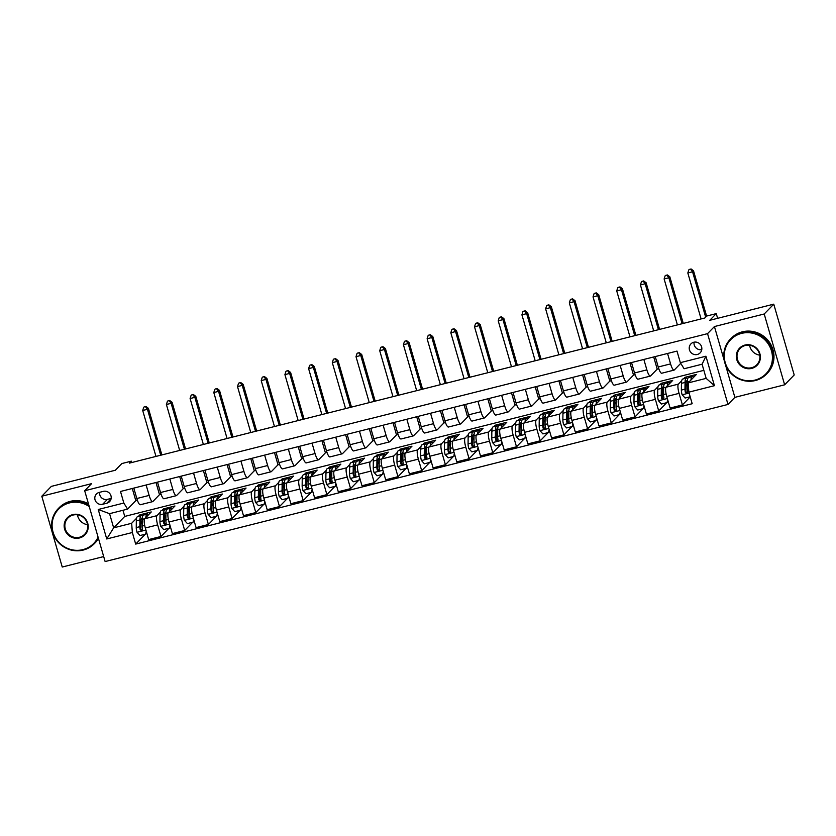 <?xml version="1.0" encoding="UTF-8"?>
<svg xmlns="http://www.w3.org/2000/svg" width="836" height="836" viewBox="0 0 836 836"><rect width="100%" height="100%" fill="white"/><g stroke="black" fill="none" stroke-linecap="round" stroke-linejoin="round"><path stroke-width="1.25" d="M693.765 342.248A6.437 6.197 -135.8 0 0 690.149 351.465A6.437 6.197 -135.8 0 0 700.15 352.855A6.437 6.197 -135.8 0 0 693.765 342.248M694.079 342.175A6.437 6.197 -135.8 0 0 701.759 349.647M784.638 384.811L794.2 374.977L773.76 304.158L764.208 313.991L714.435 326.552L707.549 333.637L727.989 404.446L734.875 397.361L784.638 384.811L764.208 313.991M707.549 333.637L84.687 490.742L105.127 561.552L727.989 404.446M84.687 490.742L91.573 483.657L41.8 496.218L62.24 567.027L103.695 556.567M41.8 496.218L51.362 486.374L115.347 470.24L121.847 463.552L131.325 461.159L129.413 463.123L704.873 317.973L706.786 316.008L716.264 313.615L709.764 320.303L773.76 304.158M102.629 504.286L106.809 503.23A6.239 5.998 -135.8 0 0 110.31 494.295A6.239 5.998 -135.8 0 0 103.382 491.369L99.212 492.414A6.239 5.998 -135.8 0 0 95.712 501.349A6.239 5.998 -135.8 0 0 102.629 504.286L107.416 499.364L111.146 498.423M132.349 532.511L106.747 538.969L98.24 509.5L123.832 503.042L127.574 509.124L109.568 513.67L113.654 527.829L131.66 523.284L132.349 532.511L135.683 544.09L692.187 403.725L688.843 392.147L688.164 382.919L706.169 378.374L702.083 364.214L684.078 368.749L680.337 362.667L705.929 356.22L714.435 385.689L688.843 392.147M680.337 362.667L676.993 351.089L120.499 491.463L123.832 503.042M717.622 318.317L716.264 313.615M131.733 462.538L131.325 461.159M122.965 510.284L124.742 516.418L113.654 527.829L106.747 538.969M127.574 509.124L135.798 500.659L137.376 500.262M667.556 353.471L670.566 363.89A8.046 1.891 75.8 0 0 674.056 370.118A8.046 1.891 75.8 0 0 674.307 369.972L680.744 363.336M643.856 359.449L646.865 369.867A8.046 1.891 75.8 0 0 650.356 376.095A8.046 1.891 75.8 0 0 650.607 375.949L657.211 369.146L658.799 368.739M620.155 365.426L623.165 375.845A8.046 1.891 75.8 0 0 626.655 382.073A8.046 1.891 75.8 0 0 626.906 381.927L633.51 375.124L635.099 374.716M596.455 371.403L599.464 381.822A8.046 1.891 75.8 0 0 602.955 388.05A8.046 1.891 75.8 0 0 603.205 387.904L609.81 381.101L611.398 380.704M572.754 377.381L575.764 387.8A8.046 1.891 75.8 0 0 579.254 394.028A8.046 1.891 75.8 0 0 579.494 393.881L586.109 387.078L587.698 386.681M549.053 383.369L552.063 393.777A8.046 1.891 75.8 0 0 555.553 400.005A8.046 1.891 75.8 0 0 555.794 399.859L562.409 393.056L563.997 392.659M525.353 389.346L528.362 399.754A8.046 1.891 75.8 0 0 531.853 405.982A8.046 1.891 75.8 0 0 532.093 405.836L538.708 399.033L540.296 398.636M501.652 395.323L504.662 405.732A8.046 1.891 75.8 0 0 508.152 411.96A8.046 1.891 75.8 0 0 508.392 411.814L515.007 405.011L516.596 404.614M477.952 401.301L480.961 411.72A8.046 1.891 75.8 0 0 484.452 417.948A8.046 1.891 75.8 0 0 484.692 417.801L491.307 410.988L492.895 410.591M454.251 407.278L457.261 417.697A8.046 1.891 75.8 0 0 460.751 423.925A8.046 1.891 75.8 0 0 460.991 423.779L467.606 416.965L469.195 416.568M430.55 413.256L433.56 423.674A8.046 1.891 75.8 0 0 437.05 429.903A8.046 1.891 75.8 0 0 437.291 429.756L443.906 422.943L445.494 422.546M406.85 419.233L409.849 429.652A8.046 1.891 75.8 0 0 413.35 435.88A8.046 1.891 75.8 0 0 413.59 435.734L420.205 428.92L421.793 428.523M383.149 425.21L386.148 435.629A8.046 1.891 75.8 0 0 389.649 441.857A8.046 1.891 75.8 0 0 389.889 441.711L396.504 434.908L398.093 434.501M359.449 431.188L362.448 441.607A8.046 1.891 75.8 0 0 365.949 447.835A8.046 1.891 75.8 0 0 366.189 447.688L372.804 440.885L374.392 440.478M335.748 437.165L338.747 447.584A8.046 1.891 75.8 0 0 342.248 453.812A8.046 1.891 75.8 0 0 342.488 453.666L349.103 446.863L350.692 446.455M312.047 443.143L315.047 453.561A8.046 1.891 75.8 0 0 318.547 459.79A8.046 1.891 75.8 0 0 318.788 459.643L325.403 452.84L326.991 452.443M288.347 449.12L291.346 459.539A8.046 1.891 75.8 0 0 294.847 465.767A8.046 1.891 75.8 0 0 295.087 465.621L301.702 458.818L303.28 458.421M264.646 455.108L267.645 465.516A8.046 1.891 75.8 0 0 271.146 471.744A8.046 1.891 75.8 0 0 271.386 471.598L278.001 464.795L279.579 464.398M240.946 461.085L243.945 471.494A8.046 1.891 75.8 0 0 247.446 477.722A8.046 1.891 75.8 0 0 247.686 477.575L254.301 470.772L255.879 470.375M217.245 467.063L220.244 477.471A8.046 1.891 75.8 0 0 223.745 483.699A8.046 1.891 75.8 0 0 223.985 483.553L230.6 476.75L232.178 476.353M193.544 473.04L196.544 483.459A8.046 1.891 75.8 0 0 200.044 489.687A8.046 1.891 75.8 0 0 200.285 489.541L206.9 482.727L208.477 482.33M169.844 479.018L172.843 489.436A8.046 1.891 75.8 0 0 176.344 495.664A8.046 1.891 75.8 0 0 176.584 495.518L183.199 488.705L184.777 488.308M146.133 484.995L149.142 495.414A8.046 1.891 75.8 0 0 152.643 501.642A8.046 1.891 75.8 0 0 152.883 501.495L159.498 494.682L161.076 494.285M140.187 515.885L139.884 514.83L138.421 516.334M136.592 518.215L131.66 523.284M139.884 514.83L151.264 511.956L144.649 518.759A8.046 1.891 75.8 0 0 145.328 527.997L148.672 539.575L160.993 536.461L168.997 528.227M163.887 509.908L163.584 508.852L162.121 510.357M160.293 512.238L156.969 515.655A8.046 1.891 75.8 0 0 157.649 524.883L160.993 536.461M163.584 508.852L174.964 505.979L168.349 512.781A8.046 1.891 75.8 0 0 169.029 522.019L172.373 533.598L184.693 530.484L192.698 522.249M187.588 503.93L187.285 502.875L185.822 504.369M183.993 506.25L180.67 509.678A8.046 1.891 75.8 0 0 181.349 518.905L184.693 530.484M187.285 502.875L198.665 500.001L192.05 506.804A8.046 1.891 75.8 0 0 192.729 516.031L196.073 527.61L208.394 524.506L216.399 516.272M211.289 497.953L210.986 496.887L209.522 498.392M207.694 500.273L204.371 503.7A8.046 1.891 75.8 0 0 205.05 512.928L208.394 524.506M210.986 496.887L222.366 494.024L215.751 500.827A8.046 1.891 75.8 0 0 216.43 510.054L219.774 521.633L232.094 518.529L240.099 510.294M234.989 491.976L234.686 490.91L233.223 492.414M231.394 494.295L228.071 497.723A8.046 1.891 75.8 0 0 228.75 506.95L232.094 518.529M234.686 490.91L246.066 488.046L239.451 494.849A8.046 1.891 75.8 0 0 240.131 504.077L243.475 515.655L255.795 512.552L263.8 504.317M258.69 485.998L258.387 484.932L256.924 486.437M255.095 488.318L251.772 491.746A8.046 1.891 75.8 0 0 252.451 500.973L255.795 512.552M258.387 484.932L269.767 482.069L263.152 488.872A8.046 1.891 75.8 0 0 263.831 498.099L267.175 509.678L279.496 506.574L287.5 498.34M282.39 480.01L282.087 478.955L280.624 480.46M278.796 482.341L275.472 485.768A8.046 1.891 75.8 0 0 276.152 494.996L279.496 506.574M282.087 478.955L293.467 476.092L286.852 482.894A8.046 1.891 75.8 0 0 287.532 492.122L290.876 503.7L303.196 500.597L311.201 492.362M306.091 474.033L305.788 472.977L304.325 474.482M302.496 476.363L299.173 479.78A8.046 1.891 75.8 0 0 299.852 489.018L303.196 500.597M305.788 472.977L317.168 470.114L310.553 476.917A8.046 1.891 75.8 0 0 311.232 486.144L314.576 497.723L326.897 494.619L334.902 486.385M329.792 468.055L329.488 467L328.025 468.505M326.207 470.386L322.874 473.803A8.046 1.891 75.8 0 0 323.553 483.041L326.897 494.619M329.488 467L340.869 464.126L334.254 470.94A8.046 1.891 75.8 0 0 334.933 480.167L338.277 491.746L350.597 488.632L358.602 480.407M353.503 462.078L353.189 461.023L351.726 462.527M349.908 464.408L346.574 467.826A8.046 1.891 75.8 0 0 347.253 477.053L350.597 488.632M353.189 461.023L364.569 458.149L357.954 464.962A8.046 1.891 75.8 0 0 358.634 474.19L361.978 485.768L374.298 482.654L382.303 474.42M377.203 456.101L376.89 455.045L375.427 456.55M373.608 458.431L370.275 461.848A8.046 1.891 75.8 0 0 370.965 471.076L374.298 482.654M376.89 455.045L388.27 452.171L381.655 458.985A8.046 1.891 75.8 0 0 382.334 468.212L385.678 479.791L397.999 476.677L406.003 468.442M400.904 450.123L400.59 449.068L399.127 450.573M397.309 452.454L393.975 455.871A8.046 1.891 75.8 0 0 394.665 465.098L397.999 476.677M400.59 449.068L411.97 446.194L405.355 453.007A8.046 1.891 75.8 0 0 406.035 462.235L409.379 473.813L421.699 470.699L429.704 462.465M424.604 444.146L424.291 443.09L422.828 444.595M421.01 446.476L417.676 449.893A8.046 1.891 75.8 0 0 418.366 459.121L421.699 470.699M424.291 443.09L435.671 440.217L429.056 447.02A8.046 1.891 75.8 0 0 429.735 456.257L433.079 467.836L445.4 464.722L453.405 456.487M448.305 438.168L447.991 437.113L446.539 438.618M444.71 440.499L441.377 443.916A8.046 1.891 75.8 0 0 442.066 453.143L445.4 464.722M447.991 437.113L459.372 434.239L452.757 441.042A8.046 1.891 75.8 0 0 453.436 450.28L456.78 461.859L469.1 458.745L477.105 450.51M472.006 432.191L471.692 431.136L470.24 432.63M468.411 434.511L465.088 437.939A8.046 1.891 75.8 0 0 465.767 447.166L469.1 458.745M471.692 431.136L483.072 428.262L476.457 435.065A8.046 1.891 75.8 0 0 477.137 444.292L480.481 455.871L492.801 452.767L500.806 444.533M495.706 426.214L495.393 425.148L493.94 426.653M492.111 428.534L488.788 431.961A8.046 1.891 75.8 0 0 489.468 441.189L492.801 452.767M495.393 425.148L506.773 422.284L500.158 429.087A8.046 1.891 75.8 0 0 500.837 438.315L504.181 449.893L516.502 446.79L524.506 438.555M519.407 420.236L519.093 419.17L517.641 420.675M515.812 422.556L512.489 425.984A8.046 1.891 75.8 0 0 513.168 435.211L516.502 446.79M519.093 419.17L530.473 416.307L523.858 423.11A8.046 1.891 75.8 0 0 524.538 432.337L527.882 443.916L540.213 440.812L548.207 432.578M543.107 414.259L542.794 413.193L541.341 414.698M539.513 416.579L536.189 420.006A8.046 1.891 75.8 0 0 536.869 429.234L540.213 440.812M542.794 413.193L554.174 410.33L547.559 417.133A8.046 1.891 75.8 0 0 548.238 426.36L551.582 437.939L563.913 434.835L571.908 426.6M566.808 408.271L566.505 407.216L565.042 408.72M563.213 410.601L559.89 414.029A8.046 1.891 75.8 0 0 560.569 423.256L563.913 434.835M566.505 407.216L577.875 404.352L571.26 411.155A8.046 1.891 75.8 0 0 571.939 420.383L575.283 431.961L587.614 428.858L595.608 420.623M590.509 402.294L590.206 401.238L588.743 402.743M586.914 404.624L583.591 408.041A8.046 1.891 75.8 0 0 584.27 417.279L587.614 428.858M590.206 401.238L601.575 398.375L594.96 405.178A8.046 1.891 75.8 0 0 595.64 414.405L598.984 425.984L611.315 422.88L619.309 414.646M614.209 396.316L613.906 395.261L612.443 396.766M610.614 398.647L607.291 402.064A8.046 1.891 75.8 0 0 607.971 411.302L611.315 422.88M613.906 395.261L625.276 392.387L618.661 399.2A8.046 1.891 75.8 0 0 619.34 408.428L622.684 420.006L635.015 416.892L643.009 408.668M637.91 390.339L637.607 389.283L636.144 390.788M634.315 392.669L630.992 396.086A8.046 1.891 75.8 0 0 631.671 405.314L635.015 416.892M637.607 389.283L648.976 386.41L642.361 393.223A8.046 1.891 75.8 0 0 643.041 402.45L646.385 414.029L658.716 410.915L666.71 402.68M661.61 384.361L661.307 383.306L659.844 384.811M658.016 386.692L654.692 390.109A8.046 1.891 75.8 0 0 655.372 399.336L658.716 410.915M661.307 383.306L672.677 380.432L666.062 387.246A8.046 1.891 75.8 0 0 666.752 396.473L670.085 408.052L682.416 404.938L690.212 396.912M685.311 378.384L685.008 377.329L683.545 378.833M681.716 380.714L678.393 384.132A8.046 1.891 75.8 0 0 679.072 393.359L682.416 404.938M685.008 377.329L696.378 374.455L688.164 382.919M124.742 516.418L703.86 370.348M135.798 500.659L132.287 488.485M133.812 488.099L136.822 498.517A8.046 1.891 75.8 0 0 140.312 504.745L152.643 501.642M135.683 544.09L145.297 534.204M159.498 494.682L155.987 482.508M157.513 482.121L160.522 492.54A8.046 1.891 75.8 0 0 164.013 498.768L176.344 495.664M183.199 488.705L179.688 476.53M181.213 476.144L184.223 486.562A8.046 1.891 75.8 0 0 187.724 492.791L200.044 489.687M206.9 482.727L203.388 470.553M204.914 470.166L207.924 480.585A8.046 1.891 75.8 0 0 211.424 486.813L223.745 483.699M230.6 476.75L227.089 464.576M228.615 464.189L231.624 474.608A8.046 1.891 75.8 0 0 235.125 480.836L247.446 477.722M254.301 470.772L250.79 458.598M252.315 458.212L255.325 468.63A8.046 1.891 75.8 0 0 258.826 474.858L271.146 471.744M278.001 464.795L274.49 452.621M276.016 452.234L279.025 462.653A8.046 1.891 75.8 0 0 282.526 468.881L294.847 465.767M301.702 458.818L298.191 446.643M299.716 446.257L302.726 456.675A8.046 1.891 75.8 0 0 306.227 462.904L318.547 459.79M325.403 452.84L321.891 440.666M323.417 440.279L326.427 450.698A8.046 1.891 75.8 0 0 329.927 456.926L342.248 453.812M349.103 446.863L345.592 434.689M347.118 434.302L350.127 444.71A8.046 1.891 75.8 0 0 353.628 450.938L365.949 447.835M372.804 440.885L369.293 428.711M370.818 428.325L373.828 438.733A8.046 1.891 75.8 0 0 377.329 444.961L389.649 441.857M396.504 434.908L392.993 422.723M394.519 422.347L397.528 432.755A8.046 1.891 75.8 0 0 401.029 438.984L413.35 435.88M420.205 428.92L416.694 416.746M418.219 416.359L421.229 426.778A8.046 1.891 75.8 0 0 424.73 433.006L437.05 429.903M443.906 422.943L440.394 410.769M441.92 410.382L444.93 420.801A8.046 1.891 75.8 0 0 448.43 427.029L460.751 423.925M467.606 416.965L464.095 404.791M465.631 404.405L468.63 414.823A8.046 1.891 75.8 0 0 472.131 421.051L484.452 417.948M491.307 410.988L487.796 398.814M489.332 398.427L492.331 408.846A8.046 1.891 75.8 0 0 495.832 415.074L508.152 411.96M515.007 405.011L511.496 392.836M513.032 392.45L516.031 402.868A8.046 1.891 75.8 0 0 519.532 409.097L531.853 405.982M538.708 399.033L535.197 386.859M536.733 386.472L539.732 396.891A8.046 1.891 75.8 0 0 543.233 403.119L555.553 400.005M562.409 393.056L558.897 380.882M560.433 380.495L563.433 390.914A8.046 1.891 75.8 0 0 566.933 397.142L579.254 394.028M586.109 387.078L582.598 374.904M584.134 374.518L587.133 384.936A8.046 1.891 75.8 0 0 590.634 391.164L602.955 388.05M609.81 381.101L606.299 368.927M607.835 368.54L610.834 378.959A8.046 1.891 75.8 0 0 614.335 385.187L626.655 382.073M633.51 375.124L629.999 362.949M631.535 362.563L634.534 372.971A8.046 1.891 75.8 0 0 638.035 379.199L650.356 376.095M657.211 369.146L653.7 356.972M655.236 356.585L658.235 366.994A8.046 1.891 75.8 0 0 661.736 373.222L674.056 370.118M109.568 513.67L98.24 509.5M705.929 356.22L702.083 364.214M714.435 385.689L706.169 378.374M99.641 492.31A6.239 5.998 -135.8 0 0 107.416 499.364M714.435 326.552L724.3 360.744M725.355 364.391L734.875 397.361M145.84 517.526A15.393 3.605 -104.2 0 1 147.188 514.119A15.393 3.605 -104.2 0 1 148.589 514.704M146.478 531.968L145.673 534.11L139.988 535.542L136.989 532.198A5.329 1.254 -104.2 0 1 136.247 527.579L136.331 520.838A15.393 3.605 -104.2 0 1 137.71 516.512L141.305 515.603A15.393 3.605 75.8 0 0 139.936 519.929L139.852 526.67A5.329 1.254 75.8 0 0 140.229 529.805L141.765 530.672L142.496 529.23A5.329 1.254 -104.2 0 1 142.13 526.095L142.204 519.355A15.393 3.605 -104.2 0 1 143.583 515.028L147.188 514.119M146.258 533.128A7.346 1.724 75.8 0 0 146.802 533.295L146.854 533.284M140.824 521.256A12.77 2.999 -104.2 0 1 142.151 523.953M145.673 534.11L146.227 531.111M142.653 516.125A15.393 3.605 75.8 0 0 141.305 515.603M142.402 530.097L140.772 529.24A2.717 0.637 -104.2 0 1 140.73 528.467L140.803 521.737A12.77 2.999 -104.2 0 1 141.942 518.142A12.77 2.999 -104.2 0 1 142.266 518.132M160.711 455.233L147.449 409.295L142.705 410.486L155.966 456.425M144.085 406.954L145.976 406.474L144.085 406.954M145.589 406.871L147.449 409.295L148.4 408.313L161.86 454.941M148.4 408.313L145.976 406.474M143.698 407.341L142.705 410.486M169.541 511.548A15.393 3.605 -104.2 0 1 170.889 508.142A15.393 3.605 -104.2 0 1 172.289 508.727M170.178 525.99L169.374 528.133L163.689 529.564L160.69 526.22A5.329 1.254 -104.2 0 1 159.948 521.601L160.031 514.861A15.393 3.605 -104.2 0 1 161.411 510.535L165.005 509.626A15.393 3.605 75.8 0 0 163.637 513.952L163.553 520.692A5.329 1.254 75.8 0 0 163.929 523.827L165.465 524.694L166.197 523.252A5.329 1.254 -104.2 0 1 165.831 520.117L165.915 513.377A15.393 3.605 -104.2 0 1 167.284 509.051L170.889 508.142M169.959 527.15A7.346 1.724 75.8 0 0 170.502 527.317L170.554 527.307M164.525 515.279A12.77 2.999 -104.2 0 1 165.852 517.975M169.374 528.133L169.927 525.133M166.354 510.148A15.393 3.605 75.8 0 0 165.005 509.626M166.103 524.12L164.473 523.263A2.717 0.637 -104.2 0 1 164.431 522.49L164.504 515.76A12.77 2.999 -104.2 0 1 165.643 512.165A12.77 2.999 -104.2 0 1 165.967 512.154M184.411 449.256L171.15 403.318L166.406 404.509L179.667 450.447M167.785 400.977L169.677 400.496L167.785 400.977M169.29 400.893L171.15 403.318L172.101 402.325L185.561 448.963M172.101 402.325L169.677 400.496M167.399 401.364L166.406 404.509M193.241 505.571A15.393 3.605 -104.2 0 1 194.589 502.164A15.393 3.605 -104.2 0 1 195.99 502.75M193.879 520.013L193.085 522.155L187.389 523.587L184.39 520.243A5.329 1.254 -104.2 0 1 183.648 515.624L183.732 508.884A15.393 3.605 -104.2 0 1 185.111 504.557L188.706 503.648A15.393 3.605 75.8 0 0 187.337 507.974L187.254 514.715A5.329 1.254 75.8 0 0 187.63 517.85L189.166 518.717L189.897 517.275A5.329 1.254 -104.2 0 1 189.532 514.14L189.615 507.4A15.393 3.605 -104.2 0 1 190.984 503.073L194.589 502.164M193.659 521.173A7.346 1.724 75.8 0 0 194.203 521.34L194.255 521.33M188.225 509.302A12.77 2.999 -104.2 0 1 189.553 511.998M193.085 522.155L193.628 519.156M190.054 504.171A15.393 3.605 75.8 0 0 188.706 503.648M189.803 518.142L188.173 517.275A2.717 0.637 -104.2 0 1 188.131 516.512L188.204 509.772A12.77 2.999 -104.2 0 1 189.354 506.177A12.77 2.999 -104.2 0 1 189.667 506.177M208.112 443.279L194.851 397.34L190.106 398.532L203.367 444.47M191.486 395L193.377 394.519L191.486 395M193.001 394.916L194.851 397.34L195.802 396.348L209.261 442.986M195.802 396.348L193.377 394.519M191.099 395.386L190.106 398.532M216.942 499.594A15.393 3.605 -104.2 0 1 218.29 496.187A15.393 3.605 -104.2 0 1 219.69 496.772M217.579 514.035L216.785 516.178L211.09 517.609L208.091 514.265A5.329 1.254 -104.2 0 1 207.349 509.646L207.432 502.906A15.393 3.605 -104.2 0 1 208.812 498.58L212.407 497.671A15.393 3.605 75.8 0 0 211.038 501.997L210.954 508.737A5.329 1.254 75.8 0 0 211.33 511.872L212.866 512.74L213.598 511.298A5.329 1.254 -104.2 0 1 213.232 508.163L213.316 501.422A15.393 3.605 -104.2 0 1 214.685 497.096L218.29 496.187M217.36 515.195A7.346 1.724 75.8 0 0 217.903 515.363L217.956 515.352M211.926 503.324A12.77 2.999 -104.2 0 1 213.253 506.02M216.785 516.178L217.329 513.179M213.755 498.193A15.393 3.605 75.8 0 0 212.407 497.671M213.504 512.165L211.874 511.298A2.717 0.637 -104.2 0 1 211.832 510.535L211.905 503.794A12.77 2.999 -104.2 0 1 213.055 500.2A12.77 2.999 -104.2 0 1 213.368 500.189M231.812 437.301L218.551 391.352L213.807 392.554L227.068 438.492M215.186 389.022L217.078 388.541L215.186 389.022M216.702 388.928L218.551 391.352L219.502 390.37L232.962 437.009M219.502 390.37L217.078 388.541M214.8 389.409L213.807 392.554M240.653 493.616A15.393 3.605 -104.2 0 1 241.991 490.209A15.393 3.605 -104.2 0 1 243.391 490.795M241.28 508.058L240.486 510.2L234.791 511.632L231.791 508.278A5.329 1.254 -104.2 0 1 231.049 503.669L231.133 496.929A15.393 3.605 -104.2 0 1 232.512 492.603L236.107 491.693A15.393 3.605 75.8 0 0 234.738 496.02L234.655 502.76A5.329 1.254 75.8 0 0 235.031 505.885L236.567 506.762L237.299 505.32A5.329 1.254 -104.2 0 1 236.933 502.185L237.016 495.445A15.393 3.605 -104.2 0 1 238.385 491.119L241.991 490.209M241.061 509.208A7.346 1.724 75.8 0 0 241.604 509.385L241.656 509.364M235.627 497.347A12.77 2.999 -104.2 0 1 236.954 500.043M240.486 510.2L241.029 507.201M237.455 492.216A15.393 3.605 75.8 0 0 236.107 491.693M237.205 506.188L235.574 505.32A2.717 0.637 -104.2 0 1 235.533 504.557L235.606 497.817A12.77 2.999 -104.2 0 1 236.755 494.222A12.77 2.999 -104.2 0 1 237.069 494.212M255.513 431.313L242.252 385.375L237.508 386.577L250.769 432.515M238.887 383.034L240.778 382.564L238.887 383.034M240.402 382.951L242.252 385.375L243.203 384.393L256.662 431.031M243.203 384.393L240.778 382.564M238.5 383.431L237.508 386.577M89.264 506.564A24.537 23.607 -135.8 0 0 69.451 502.917A24.537 23.607 -135.8 0 0 53.055 532.104A24.537 23.607 -135.8 0 0 82.931 549.618A24.537 23.607 -135.8 0 0 98.084 537.14M98.355 538.07A25.143 24.192 44.2 0 1 94.332 543.672A25.143 24.192 44.2 0 1 83.203 550.067A25.143 24.192 44.2 0 1 55.27 538.248A25.143 24.192 44.2 0 1 58.269 508.622A25.143 24.192 44.2 0 1 69.398 502.227A25.143 24.192 44.2 0 1 88.94 505.466M72.816 514.589A12.268 11.809 44.2 0 1 87.749 523.346A12.268 11.809 44.2 0 1 79.556 537.945A12.268 11.809 44.2 0 1 64.623 529.188A12.268 11.809 44.2 0 1 72.816 514.589M79.504 537.245A11.662 11.223 -135.8 0 0 86.056 520.535A11.662 11.223 -135.8 0 0 67.935 518.017A11.662 11.223 -135.8 0 0 79.504 537.245M58.269 508.622L59.105 507.755A25.143 24.192 44.2 0 1 70.234 501.36A25.143 24.192 44.2 0 1 88.47 503.826M98.481 538.499A25.143 24.192 44.2 0 1 95.179 542.804L94.332 543.672M87.602 524.694A11.662 11.223 44.2 0 1 77.424 514.819M741.605 333.376A24.537 23.607 -135.8 0 0 725.209 362.552A24.537 23.607 -135.8 0 0 755.086 380.077A24.537 23.607 -135.8 0 0 771.471 350.89A24.537 23.607 -135.8 0 0 741.605 333.376M755.368 380.526A25.143 24.192 44.2 0 1 727.424 368.697A25.143 24.192 44.2 0 1 730.424 339.082A25.143 24.192 44.2 0 1 741.553 332.686A25.143 24.192 44.2 0 1 769.486 344.505A25.143 24.192 44.2 0 1 766.497 374.131A25.143 24.192 44.2 0 1 755.368 380.526M744.97 345.049A12.268 11.809 44.2 0 1 759.914 353.806A12.268 11.809 44.2 0 1 751.71 368.394A12.268 11.809 44.2 0 1 736.777 359.637A12.268 11.809 44.2 0 1 744.97 345.049M751.658 367.704A11.662 11.223 -135.8 0 0 758.221 350.995A11.662 11.223 -135.8 0 0 740.09 348.476A11.662 11.223 -135.8 0 0 751.658 367.704M730.424 339.082L731.27 338.214A25.143 24.192 44.2 0 1 742.399 331.819A25.143 24.192 44.2 0 1 770.332 343.648A25.143 24.192 44.2 0 1 767.333 373.264L766.497 374.131M759.757 355.154A11.662 11.223 44.2 0 1 749.589 345.268M264.354 487.639A15.393 3.605 -104.2 0 1 265.691 484.232A15.393 3.605 -104.2 0 1 267.102 484.807M264.981 502.081L264.186 504.223L258.491 505.655L255.492 502.3A5.329 1.254 -104.2 0 1 254.75 497.692L254.834 490.951A15.393 3.605 -104.2 0 1 256.213 486.625L259.808 485.716A15.393 3.605 75.8 0 0 258.439 490.042L258.355 496.783A5.329 1.254 75.8 0 0 258.732 499.907L260.268 500.785L260.999 499.332A5.329 1.254 -104.2 0 1 260.633 496.208L260.717 489.468A15.393 3.605 -104.2 0 1 262.086 485.141L265.691 484.232M264.761 503.23A7.346 1.724 75.8 0 0 265.305 503.408L265.357 503.387M259.327 491.369A12.77 2.999 -104.2 0 1 260.654 494.066M264.186 504.223L264.73 501.224M261.156 486.238A15.393 3.605 75.8 0 0 259.808 485.716M260.905 500.21L259.275 499.343A2.717 0.637 -104.2 0 1 259.233 498.58L259.306 491.84A12.77 2.999 -104.2 0 1 260.456 488.245A12.77 2.999 -104.2 0 1 260.769 488.234M279.214 425.336L265.952 379.398L261.208 380.599L274.469 426.538M262.588 377.057L264.479 376.587L262.588 377.057M264.103 376.973L265.952 379.398L266.903 378.415L280.363 425.043M266.903 378.415L264.479 376.587M262.201 377.454L261.208 380.599M288.054 481.661A15.393 3.605 -104.2 0 1 289.392 478.255A15.393 3.605 -104.2 0 1 290.803 478.829M288.681 496.103L287.887 498.246L282.192 499.677L279.193 496.323A5.329 1.254 -104.2 0 1 278.451 491.714L278.534 484.974A15.393 3.605 -104.2 0 1 279.914 480.637L283.508 479.728A15.393 3.605 75.8 0 0 282.14 484.065L282.056 490.805A5.329 1.254 75.8 0 0 282.432 493.93L283.968 494.807L284.7 493.355A5.329 1.254 -104.2 0 1 284.334 490.23L284.418 483.49A15.393 3.605 -104.2 0 1 285.787 479.164L289.392 478.255M288.472 497.253A7.346 1.724 75.8 0 0 289.005 497.42L289.057 497.41M283.028 485.392A12.77 2.999 -104.2 0 1 284.355 488.088M287.887 498.246L288.43 495.246M284.857 480.261A15.393 3.605 75.8 0 0 283.508 479.728M284.606 494.233L282.976 493.365A2.717 0.637 -104.2 0 1 282.934 492.603L283.007 485.862A12.77 2.999 -104.2 0 1 284.156 482.267A12.77 2.999 -104.2 0 1 284.47 482.257M302.914 419.358L289.653 373.42L284.909 374.622L298.17 420.56M286.288 371.079L288.18 370.609L286.288 371.079M287.803 370.996L289.653 373.42L290.604 372.438L304.064 419.066M290.604 372.438L288.18 370.609M285.902 371.477L284.909 374.622M311.755 475.684A15.393 3.605 -104.2 0 1 313.092 472.277A15.393 3.605 -104.2 0 1 314.503 472.852M312.382 490.115L311.588 492.258L305.892 493.7L302.893 490.345A5.329 1.254 -104.2 0 1 302.151 485.737L302.235 478.997A15.393 3.605 -104.2 0 1 303.614 474.66L307.209 473.751A15.393 3.605 75.8 0 0 305.84 478.087L305.757 484.828A5.329 1.254 75.8 0 0 306.133 487.952L307.669 488.83L308.411 487.378A5.329 1.254 -104.2 0 1 308.035 484.253L308.118 477.513A15.393 3.605 -104.2 0 1 309.487 473.176L313.092 472.277M312.173 491.275A7.346 1.724 75.8 0 0 312.716 491.443L312.758 491.432M306.728 479.415A12.77 2.999 -104.2 0 1 308.056 482.111M311.588 492.258L312.131 489.269M308.557 474.284A15.393 3.605 75.8 0 0 307.209 473.751M308.306 488.255L306.676 487.388A2.717 0.637 -104.2 0 1 306.634 486.625L306.718 479.885A12.77 2.999 -104.2 0 1 307.857 476.29A12.77 2.999 -104.2 0 1 308.17 476.28M326.615 413.381L313.354 367.443L308.609 368.645L321.87 414.583M309.989 365.102L311.88 364.621L309.989 365.102M311.504 365.018L313.354 367.443L314.305 366.461L327.764 413.089M314.305 366.461L311.88 364.621M309.602 365.499L308.609 368.645M335.455 469.707A15.393 3.605 -104.2 0 1 336.793 466.289A15.393 3.605 -104.2 0 1 338.204 466.875M336.082 484.138L335.288 486.28L329.593 487.722L326.594 484.368A5.329 1.254 -104.2 0 1 325.852 479.749L325.935 473.019A15.393 3.605 -104.2 0 1 327.315 468.682L330.91 467.773A15.393 3.605 75.8 0 0 329.541 472.11L329.457 478.84A5.329 1.254 75.8 0 0 329.833 481.975L331.37 482.842L332.111 481.4A5.329 1.254 -104.2 0 1 331.735 478.276L331.819 471.535A15.393 3.605 -104.2 0 1 333.188 467.199L336.793 466.289M335.873 485.298A7.346 1.724 75.8 0 0 336.417 485.465L336.459 485.455M330.429 473.437A12.77 2.999 -104.2 0 1 331.756 476.133M335.288 486.28L335.832 483.292M332.258 468.296A15.393 3.605 75.8 0 0 330.91 467.773M332.007 482.267L330.377 481.411A2.717 0.637 -104.2 0 1 330.335 480.648L330.419 473.907A12.77 2.999 -104.2 0 1 331.558 470.313A12.77 2.999 -104.2 0 1 331.871 470.302M350.315 407.404L337.054 361.465L332.31 362.657L345.571 408.605M333.689 359.125L335.581 358.644L333.689 359.125M335.205 359.041L337.054 361.465L338.016 360.483L351.475 407.111M338.016 360.483L335.581 358.644M333.303 359.522L332.31 362.657M359.156 463.729A15.393 3.605 -104.2 0 1 360.494 460.312A15.393 3.605 -104.2 0 1 361.904 460.897M359.783 478.161L358.989 480.303L353.294 481.745L350.294 478.391A5.329 1.254 -104.2 0 1 349.563 473.772L349.636 467.042A15.393 3.605 -104.2 0 1 351.015 462.705L354.621 461.796A15.393 3.605 75.8 0 0 353.241 466.133L353.158 472.862A5.329 1.254 75.8 0 0 353.534 475.997L355.07 476.865L355.812 475.423A5.329 1.254 -104.2 0 1 355.436 472.288L355.519 465.558A15.393 3.605 -104.2 0 1 356.888 461.221L360.494 460.312M359.574 479.321A7.346 1.724 75.8 0 0 360.117 479.488L360.159 479.477M354.13 467.46A12.77 2.999 -104.2 0 1 355.457 470.145M358.989 480.303L359.532 477.314M355.958 462.318A15.393 3.605 75.8 0 0 354.621 461.796M355.708 476.29L354.077 475.433A2.717 0.637 -104.2 0 1 354.036 474.67L354.119 467.93A12.77 2.999 -104.2 0 1 355.258 464.335A12.77 2.999 -104.2 0 1 355.572 464.325M374.016 401.426L360.755 355.488L356.011 356.679L369.272 402.618M357.39 353.147L359.281 352.667L357.39 353.147M358.905 353.064L360.755 355.488L361.716 354.506L375.176 401.134M361.716 354.506L359.281 352.667M357.003 353.544L356.011 356.679M382.857 457.752A15.393 3.605 -104.2 0 1 384.194 454.335A15.393 3.605 -104.2 0 1 385.605 454.92M383.484 472.183L382.689 474.325L376.994 475.757L373.995 472.413A5.329 1.254 -104.2 0 1 373.264 467.794L373.337 461.064A15.393 3.605 -104.2 0 1 374.716 456.728L378.321 455.819A15.393 3.605 75.8 0 0 376.942 460.155L376.858 466.885A5.329 1.254 75.8 0 0 377.235 470.02L378.771 470.887L379.513 469.445A5.329 1.254 -104.2 0 1 379.136 466.31L379.22 459.581A15.393 3.605 -104.2 0 1 380.589 455.244L384.194 454.335M383.275 473.343A7.346 1.724 75.8 0 0 383.818 473.51L383.86 473.5M377.83 461.482A12.77 2.999 -104.2 0 1 379.157 464.168M382.689 474.325L383.233 471.337M379.659 456.341A15.393 3.605 75.8 0 0 378.321 455.819M379.408 470.313L377.788 469.456A2.717 0.637 -104.2 0 1 377.736 468.693L377.82 461.953A12.77 2.999 -104.2 0 1 378.959 458.358A12.77 2.999 -104.2 0 1 379.272 458.347M397.717 395.449L384.455 349.511L379.722 350.702L392.972 396.64M381.091 347.17L382.982 346.689L381.091 347.17M382.606 347.086L384.455 349.511L385.417 348.528L398.876 395.156M385.417 348.528L382.982 346.689M380.704 347.567L379.722 350.702M406.557 451.774A15.393 3.605 -104.2 0 1 407.895 448.357A15.393 3.605 -104.2 0 1 409.306 448.942M407.184 466.206L406.39 468.348L400.695 469.78L397.696 466.436A5.329 1.254 -104.2 0 1 396.964 461.817L397.037 455.077A15.393 3.605 -104.2 0 1 398.417 450.75L402.022 449.841A15.393 3.605 75.8 0 0 400.643 454.167L400.559 460.908A5.329 1.254 75.8 0 0 400.935 464.043L402.482 464.91L403.213 463.468A5.329 1.254 -104.2 0 1 402.837 460.333L402.921 453.603A15.393 3.605 -104.2 0 1 404.29 449.266L407.895 448.357M406.975 467.366A7.346 1.724 75.8 0 0 407.519 467.533L407.56 467.523M401.531 455.505A12.77 2.999 -104.2 0 1 402.868 458.191M406.39 468.348L406.933 465.359M403.36 450.364A15.393 3.605 75.8 0 0 402.022 449.841M403.109 464.335L401.489 463.478A2.717 0.637 -104.2 0 1 401.437 462.705L401.52 455.975A12.77 2.999 -104.2 0 1 402.659 452.38A12.77 2.999 -104.2 0 1 402.973 452.37M421.417 389.471L408.156 343.533L403.422 344.725L416.673 390.663M404.791 341.192L406.683 340.712L404.791 341.192M406.306 341.109L408.156 343.533L409.117 342.551L422.577 389.179M409.117 342.551L406.683 340.712M404.405 341.59L403.422 344.725M430.258 445.787A15.393 3.605 -104.2 0 1 431.595 442.38A15.393 3.605 -104.2 0 1 433.006 442.965M430.885 460.228L430.091 462.371L424.395 463.802L421.396 460.458A5.329 1.254 -104.2 0 1 420.665 455.839L420.738 449.099A15.393 3.605 -104.2 0 1 422.117 444.773L425.723 443.864A15.393 3.605 75.8 0 0 424.343 448.19L424.26 454.93A5.329 1.254 75.8 0 0 424.636 458.065L426.182 458.933L426.914 457.491A5.329 1.254 -104.2 0 1 426.538 454.356L426.621 447.615A15.393 3.605 -104.2 0 1 427.99 443.289L431.595 442.38M430.676 461.388A7.346 1.724 75.8 0 0 431.219 461.556L431.261 461.545M425.231 449.517A12.77 2.999 -104.2 0 1 426.569 452.213M430.091 462.371L430.634 459.372M427.06 444.386A15.393 3.605 75.8 0 0 425.723 443.864M426.809 458.358L425.19 457.501A2.717 0.637 -104.2 0 1 425.137 456.728L425.221 449.998A12.77 2.999 -104.2 0 1 426.36 446.403A12.77 2.999 -104.2 0 1 426.673 446.393M445.118 383.494L431.857 337.556L427.123 338.747L440.373 384.685M428.492 335.215L430.383 334.734L428.492 335.215M430.007 335.131L431.857 337.556L432.818 336.574L446.278 383.201M432.818 336.574L430.383 334.734M428.105 335.602L427.123 338.747M453.958 439.809A15.393 3.605 -104.2 0 1 455.296 436.402A15.393 3.605 -104.2 0 1 456.707 436.988M454.585 454.251L453.791 456.393L448.106 457.825L445.097 454.481A5.329 1.254 -104.2 0 1 444.365 449.862L444.438 443.122A15.393 3.605 -104.2 0 1 445.818 438.795L449.423 437.886A15.393 3.605 75.8 0 0 448.044 442.213L447.96 448.953A5.329 1.254 75.8 0 0 448.336 452.088L449.883 452.955L450.614 451.513A5.329 1.254 -104.2 0 1 450.238 448.378L450.322 441.638A15.393 3.605 -104.2 0 1 451.691 437.312L455.296 436.402M454.376 455.411A7.346 1.724 75.8 0 0 454.92 455.578L454.962 455.568M448.932 443.54A12.77 2.999 -104.2 0 1 450.27 446.236M453.791 456.393L454.335 453.394M450.761 438.409A15.393 3.605 75.8 0 0 449.423 437.886M450.51 452.38L448.89 451.524A2.717 0.637 -104.2 0 1 448.838 450.75L448.922 444.02A12.77 2.999 -104.2 0 1 450.061 440.426A12.77 2.999 -104.2 0 1 450.374 440.415M468.818 377.517L455.557 331.578L450.823 332.77L464.074 378.708M452.192 329.238L454.084 328.757L452.192 329.238M453.708 329.154L455.557 331.578L456.519 330.586L469.978 377.224M456.519 330.586L454.084 328.757M451.806 329.624L450.823 332.77M477.659 433.832A15.393 3.605 -104.2 0 1 478.997 430.425A15.393 3.605 -104.2 0 1 480.407 431.01M478.286 448.274L477.492 450.416L471.807 451.848L468.797 448.504A5.329 1.254 -104.2 0 1 468.066 443.885L468.139 437.144A15.393 3.605 -104.2 0 1 469.518 432.818L473.124 431.909A15.393 3.605 75.8 0 0 471.744 436.235L471.661 442.975A5.329 1.254 75.8 0 0 472.037 446.11L473.584 446.978L474.315 445.536A5.329 1.254 -104.2 0 1 473.939 442.401L474.022 435.66A15.393 3.605 -104.2 0 1 475.391 431.334L478.997 430.425M478.077 449.434A7.346 1.724 75.8 0 0 478.62 449.601L478.662 449.59M472.633 437.562A12.77 2.999 -104.2 0 1 473.97 440.258M477.492 450.416L478.046 447.417M474.461 432.431A15.393 3.605 75.8 0 0 473.124 431.909M474.211 446.403L472.591 445.536A2.717 0.637 -104.2 0 1 472.539 444.773L472.622 438.033A12.77 2.999 -104.2 0 1 473.761 434.438A12.77 2.999 -104.2 0 1 474.075 434.438M492.519 371.539L479.258 325.601L474.524 326.792L487.775 372.731M475.893 323.26L477.784 322.78L475.893 323.26M477.408 323.177L479.258 325.601L480.219 324.608L493.679 371.247M480.219 324.608L477.784 322.78M475.506 323.647L474.524 326.792M501.36 427.854A15.393 3.605 -104.2 0 1 502.697 424.448A15.393 3.605 -104.2 0 1 504.108 425.033M501.987 442.296L501.192 444.438L495.508 445.87L492.498 442.526A5.329 1.254 -104.2 0 1 491.767 437.907L491.84 431.167A15.393 3.605 -104.2 0 1 493.219 426.841L496.824 425.932A15.393 3.605 75.8 0 0 495.445 430.258L495.361 436.998A5.329 1.254 75.8 0 0 495.738 440.133L497.284 441L498.016 439.558A5.329 1.254 -104.2 0 1 497.639 436.423L497.723 429.683A15.393 3.605 -104.2 0 1 499.092 425.357L502.697 424.448M501.778 443.456A7.346 1.724 75.8 0 0 502.321 443.623L502.363 443.613M496.333 431.585A12.77 2.999 -104.2 0 1 497.671 434.281M501.192 444.438L501.746 441.439M498.162 426.454A15.393 3.605 75.8 0 0 496.824 425.932M497.911 440.426L496.291 439.558A2.717 0.637 -104.2 0 1 496.239 438.795L496.323 432.055A12.77 2.999 -104.2 0 1 497.462 428.46A12.77 2.999 -104.2 0 1 497.775 428.45M516.22 365.562L502.958 319.613L498.225 320.815L511.486 366.753M499.594 317.283L501.485 316.802L499.594 317.283M501.109 317.189L502.958 319.613L503.92 318.631L517.38 365.269M503.92 318.631L501.485 316.802M499.207 317.67L498.225 320.815M525.06 421.877A15.393 3.605 -104.2 0 1 526.398 418.47A15.393 3.605 -104.2 0 1 527.809 419.045M525.687 436.319L524.893 438.461L519.208 439.893L516.199 436.538A5.329 1.254 -104.2 0 1 515.467 431.93L515.54 425.19A15.393 3.605 -104.2 0 1 516.92 420.863L520.525 419.954A15.393 3.605 75.8 0 0 519.146 424.28L519.062 431.021A5.329 1.254 75.8 0 0 519.438 434.145L520.985 435.023L521.716 433.581A5.329 1.254 -104.2 0 1 521.34 430.446L521.424 423.706A15.393 3.605 -104.2 0 1 522.793 419.379L526.398 418.47M525.478 437.468A7.346 1.724 75.8 0 0 526.022 437.646L526.063 437.625M520.034 425.608A12.77 2.999 -104.2 0 1 521.371 428.304M524.893 438.461L525.447 435.462M521.863 420.477A15.393 3.605 75.8 0 0 520.525 419.954M521.612 434.448L519.992 433.581A2.717 0.637 -104.2 0 1 519.94 432.818L520.023 426.078A12.77 2.999 -104.2 0 1 521.162 422.483A12.77 2.999 -104.2 0 1 521.476 422.473M539.92 359.574L526.659 313.636L521.925 314.838L535.186 360.776M523.294 311.295L525.196 310.825L523.294 311.295M524.809 311.211L526.659 313.636L527.62 312.654L541.08 359.292M527.62 312.654L525.196 310.825M522.908 311.692L521.925 314.838M548.761 415.9A15.393 3.605 -104.2 0 1 550.098 412.493A15.393 3.605 -104.2 0 1 551.509 413.068M549.388 430.341L548.594 432.484L542.909 433.915L539.899 430.561A5.329 1.254 -104.2 0 1 539.168 425.952L539.251 419.212A15.393 3.605 -104.2 0 1 540.62 414.886L544.226 413.977A15.393 3.605 75.8 0 0 542.846 418.303L542.763 425.043A5.329 1.254 75.8 0 0 543.139 428.168L544.685 429.046L545.417 427.593A5.329 1.254 -104.2 0 1 545.041 424.469L545.124 417.728A15.393 3.605 -104.2 0 1 546.493 413.402L550.098 412.493M549.179 431.491A7.346 1.724 75.8 0 0 549.722 431.669L549.764 431.648M543.734 419.63A12.77 2.999 -104.2 0 1 545.072 422.326M548.594 432.484L549.147 429.485M545.563 414.499A15.393 3.605 75.8 0 0 544.226 413.977M545.312 428.471L543.693 427.604A2.717 0.637 -104.2 0 1 543.64 426.841L543.724 420.1A12.77 2.999 -104.2 0 1 544.863 416.506A12.77 2.999 -104.2 0 1 545.177 416.495M563.621 353.597L550.36 307.658L545.626 308.86L558.887 354.798M546.995 305.318L548.897 304.847L546.995 305.318M548.51 305.234L550.36 307.658L551.321 306.676L564.781 353.304M551.321 306.676L548.897 304.847M546.619 305.715L545.626 308.86M572.461 409.922A15.393 3.605 -104.2 0 1 573.799 406.515A15.393 3.605 -104.2 0 1 575.21 407.09M573.088 424.364L572.294 426.506L566.609 427.938L563.6 424.583A5.329 1.254 -104.2 0 1 562.868 419.975L562.952 413.235A15.393 3.605 -104.2 0 1 564.321 408.898L567.926 407.989A15.393 3.605 75.8 0 0 566.547 412.326L566.474 419.066A5.329 1.254 75.8 0 0 566.839 422.19L568.386 423.068L569.117 421.616A5.329 1.254 -104.2 0 1 568.741 418.491L568.825 411.751A15.393 3.605 -104.2 0 1 570.194 407.425L573.799 406.515M572.879 425.514A7.346 1.724 75.8 0 0 573.423 425.681L573.465 425.67M567.435 413.653A12.77 2.999 -104.2 0 1 568.773 416.349M572.294 426.506L572.848 423.507M569.264 408.522A15.393 3.605 75.8 0 0 567.926 407.989M569.013 422.493L567.393 421.626A2.717 0.637 -104.2 0 1 567.341 420.863L567.425 414.123A12.77 2.999 -104.2 0 1 568.564 410.528A12.77 2.999 -104.2 0 1 568.877 410.518M587.321 347.619L574.06 301.681L569.326 302.883L582.587 348.821M570.695 299.34L572.597 298.87L570.695 299.34M572.211 299.257L574.06 301.681L575.022 300.699L588.481 347.327M575.022 300.699L572.597 298.87M570.319 299.737L569.326 302.883M596.162 403.945A15.393 3.605 -104.2 0 1 597.5 400.538A15.393 3.605 -104.2 0 1 598.91 401.113M596.789 418.376L595.995 420.518L590.31 421.961L587.311 418.606A5.329 1.254 -104.2 0 1 586.569 413.998L586.653 407.257A15.393 3.605 -104.2 0 1 588.022 402.921L591.627 402.011A15.393 3.605 75.8 0 0 590.247 406.348L590.174 413.089A5.329 1.254 75.8 0 0 590.54 416.213L592.087 417.091L592.818 415.638A5.329 1.254 -104.2 0 1 592.442 412.514L592.525 405.773A15.393 3.605 -104.2 0 1 593.905 401.437L597.5 400.538M596.58 419.536A7.346 1.724 75.8 0 0 597.123 419.703L597.176 419.693M591.136 407.675A12.77 2.999 -104.2 0 1 592.473 410.371M595.995 420.518L596.549 417.53M592.964 402.534A15.393 3.605 75.8 0 0 591.627 402.011M592.714 416.516L591.094 415.649A2.717 0.637 -104.2 0 1 591.042 414.886L591.125 408.146A12.77 2.999 -104.2 0 1 592.264 404.551A12.77 2.999 -104.2 0 1 592.578 404.54M611.022 341.642L597.761 295.704L593.027 296.895L606.288 342.844M594.396 293.363L596.298 292.882L594.396 293.363M595.911 293.279L597.761 295.704L598.722 294.721L612.182 341.349M598.722 294.721L596.298 292.882M594.02 293.76L593.027 296.895M619.863 397.967A15.393 3.605 -104.2 0 1 621.2 394.55A15.393 3.605 -104.2 0 1 622.611 395.135M620.49 412.399L619.695 414.541L614.011 415.983L611.011 412.629A5.329 1.254 -104.2 0 1 610.27 408.01L610.353 401.28A15.393 3.605 -104.2 0 1 611.722 396.943L615.327 396.034A15.393 3.605 75.8 0 0 613.948 400.371L613.875 407.101A5.329 1.254 75.8 0 0 614.241 410.236L615.787 411.103L616.519 409.661A5.329 1.254 -104.2 0 1 616.142 406.536L616.226 399.796A15.393 3.605 -104.2 0 1 617.605 395.459L621.2 394.55M620.281 413.559A7.346 1.724 75.8 0 0 620.824 413.726L620.876 413.715M614.836 401.698A12.77 2.999 -104.2 0 1 616.174 404.394M619.695 414.541L620.249 411.552M616.665 396.557A15.393 3.605 75.8 0 0 615.327 396.034M616.414 410.528L614.794 409.671A2.717 0.637 -104.2 0 1 614.742 408.909L614.826 402.168A12.77 2.999 -104.2 0 1 615.965 398.573A12.77 2.999 -104.2 0 1 616.278 398.563M634.723 335.664L621.462 289.726L616.728 290.918L629.989 336.866M618.097 287.385L619.998 286.905L618.097 287.385M619.612 287.302L621.462 289.726L622.423 288.744L635.882 335.372M622.423 288.744L619.998 286.905M617.72 287.783L616.728 290.918M643.563 391.99A15.393 3.605 -104.2 0 1 644.901 388.573A15.393 3.605 -104.2 0 1 646.312 389.158M644.19 406.421L643.396 408.564L637.711 410.006L634.712 406.651A5.329 1.254 -104.2 0 1 633.97 402.032L634.054 395.303A15.393 3.605 -104.2 0 1 635.423 390.966L639.028 390.057A15.393 3.605 75.8 0 0 637.649 394.393L637.575 401.123A5.329 1.254 75.8 0 0 637.941 404.258L639.488 405.126L640.219 403.683A5.329 1.254 -104.2 0 1 639.843 400.548L639.927 393.819A15.393 3.605 -104.2 0 1 641.306 389.482L644.901 388.573M643.981 407.581A7.346 1.724 75.8 0 0 644.525 407.749L644.577 407.738M638.537 395.721A12.77 2.999 -104.2 0 1 639.874 398.406M643.396 408.564L643.95 405.575M640.366 390.579A15.393 3.605 75.8 0 0 639.028 390.057M640.115 404.551L638.495 403.694A2.717 0.637 -104.2 0 1 638.443 402.931L638.526 396.191A12.77 2.999 -104.2 0 1 639.665 392.596A12.77 2.999 -104.2 0 1 639.979 392.586M658.423 329.687L645.162 283.749L640.428 284.94L653.689 330.878M641.797 281.408L643.699 280.927L641.797 281.408M643.312 281.324L645.162 283.749L646.123 282.767L659.583 329.394M646.123 282.767L643.699 280.927M641.421 281.805L640.428 284.94M667.264 386.013A15.393 3.605 -104.2 0 1 668.601 382.595A15.393 3.605 -104.2 0 1 670.012 383.181M667.891 400.444L667.097 402.586L661.412 404.018L658.413 400.674A5.329 1.254 -104.2 0 1 657.671 396.055L657.754 389.315A15.393 3.605 -104.2 0 1 659.123 384.988L662.729 384.079A15.393 3.605 75.8 0 0 661.349 388.416L661.276 395.146A5.329 1.254 75.8 0 0 661.642 398.281L663.188 399.148L663.92 397.706A5.329 1.254 -104.2 0 1 663.544 394.571L663.627 387.841A15.393 3.605 -104.2 0 1 665.007 383.505L668.601 382.595M667.682 401.604A7.346 1.724 75.8 0 0 668.225 401.771L668.277 401.761M662.237 389.743A12.77 2.999 -104.2 0 1 663.575 392.429M667.097 402.586L667.65 399.598M664.066 384.602A15.393 3.605 75.8 0 0 662.729 384.079M663.815 398.573L662.196 397.717A2.717 0.637 -104.2 0 1 662.143 396.954L662.227 390.213A12.77 2.999 -104.2 0 1 663.366 386.619A12.77 2.999 -104.2 0 1 663.679 386.608M682.124 323.71L668.863 277.771L664.129 278.963L677.39 324.901M665.498 275.431L667.4 274.95L665.498 275.431M667.013 275.347L668.863 277.771L669.824 276.789L683.284 323.417M669.824 276.789L667.4 274.95M665.122 275.828L664.129 278.963M690.964 380.035A15.393 3.605 -104.2 0 1 692.302 376.618A15.393 3.605 -104.2 0 1 693.713 377.203M690.181 396.766L685.112 398.04L682.113 394.696A5.329 1.254 -104.2 0 1 681.371 390.078L681.455 383.337A15.393 3.605 -104.2 0 1 682.824 379.011L686.429 378.102A15.393 3.605 75.8 0 0 685.05 382.428L684.977 389.168A5.329 1.254 75.8 0 0 685.342 392.303L686.889 393.171L687.62 391.729A5.329 1.254 -104.2 0 1 687.244 388.594L687.328 381.864A15.393 3.605 -104.2 0 1 688.707 377.527L692.302 376.618M685.938 383.766A12.77 2.999 -104.2 0 1 687.276 386.451M687.767 378.624A15.393 3.605 75.8 0 0 686.429 378.102M687.516 392.596L685.896 391.739A2.717 0.637 -104.2 0 1 685.844 390.966L685.928 384.236A12.77 2.999 -104.2 0 1 687.067 380.641A12.77 2.999 -104.2 0 1 687.38 380.631M705.668 317.157L692.563 271.794L687.829 272.985L701.09 318.924M689.198 269.453L691.1 268.973L689.198 269.453M690.714 269.37L692.563 271.794L693.525 270.812L706.619 316.175M693.525 270.812L691.1 268.973M688.822 269.85L687.829 272.985M156.969 515.655L144.649 518.759M180.67 509.678L165.915 513.377M204.371 503.7L192.05 506.804M228.071 497.723L215.751 500.827M251.772 491.746L239.451 494.849M275.472 485.768L263.152 488.872M299.173 479.78L284.418 483.49M322.874 473.803L310.553 476.917M346.574 467.826L334.254 470.94M370.275 461.848L357.954 464.962M393.975 455.871L381.655 458.985M417.676 449.893L405.355 453.007M441.377 443.916L426.621 447.615M465.088 437.939L452.757 441.042M488.788 431.961L476.457 435.065M512.489 425.984L500.158 429.087M536.189 420.006L523.858 423.11M559.89 414.029L545.124 417.728M583.591 408.041L571.26 411.155M607.291 402.064L594.96 405.178M630.992 396.086L618.661 399.2M654.692 390.109L642.361 393.223M678.393 384.132L663.627 387.841M157.649 524.883L145.328 527.997M149.142 495.414L136.822 498.517M172.843 489.436L160.522 492.54M181.349 518.905L169.029 522.019M196.544 483.459L184.223 486.562M205.05 512.928L192.729 516.031M220.244 477.471L207.924 480.585M228.75 506.95L216.43 510.054M243.945 471.494L231.624 474.608M252.451 500.973L240.131 504.077M267.645 465.516L255.325 468.63M276.152 494.996L263.831 498.099M291.346 459.539L279.025 462.653M299.852 489.018L287.532 492.122M315.047 453.561L302.726 456.675M323.553 483.041L311.232 486.144M338.747 447.584L326.427 450.698M347.253 477.053L334.933 480.167M362.448 441.607L350.127 444.71M370.965 471.076L358.634 474.19M386.148 435.629L373.828 438.733M394.665 465.098L382.334 468.212M409.849 429.652L397.528 432.755M418.366 459.121L406.035 462.235M433.56 423.674L421.229 426.778M442.066 453.143L429.735 456.257M457.261 417.697L444.93 420.801M465.767 447.166L453.436 450.28M480.961 411.72L468.63 414.823M489.468 441.189L477.137 444.292M504.662 405.732L492.331 408.846M513.168 435.211L500.837 438.315M528.362 399.754L516.031 402.868M536.869 429.234L524.538 432.337M552.063 393.777L539.732 396.891M560.569 423.256L548.238 426.36M575.764 387.8L563.433 390.914M584.27 417.279L571.939 420.383M599.464 381.822L587.133 384.936M607.971 411.302L595.64 414.405M623.165 375.845L610.834 378.959M631.671 405.314L619.34 408.428M646.865 369.867L634.534 372.971M655.372 399.336L643.041 402.45M670.566 363.89L658.235 366.994M679.072 393.359L666.752 396.473M111.073 498.841L106.809 503.23M137.062 532.281L145.924 530.045M142.204 519.355L144.67 518.738M136.331 520.838L139.936 519.929M142.13 526.095L144.701 525.447M136.247 527.579L139.852 526.67M140.772 529.24L140.229 529.805M160.763 526.304L169.624 524.067M160.031 514.861L163.637 513.952M165.831 520.117L168.402 519.47M159.948 521.601L163.553 520.692M164.473 523.263L163.929 523.827M184.463 520.326L193.325 518.09M189.615 507.4L192.071 506.783M183.732 508.884L187.337 507.974M189.532 514.14L192.102 513.492M183.648 515.624L187.254 514.715M188.173 517.275L187.63 517.85M208.164 514.349L217.026 512.113M213.316 501.422L215.772 500.806M207.432 502.906L211.038 501.997M213.232 508.163L215.803 507.515M207.349 509.646L210.954 508.737M211.874 511.298L211.33 511.872M231.865 508.361L240.726 506.135M237.016 495.445L239.472 494.828M231.133 496.929L234.738 496.02M236.933 502.185L239.504 501.537M231.049 503.669L234.655 502.76M235.574 505.32L235.031 505.885M255.565 502.384L264.427 500.158M260.717 489.468L263.173 488.851M254.834 490.951L258.439 490.042M260.633 496.208L263.204 495.56M254.75 497.692L258.355 496.783M259.275 499.343L258.732 499.907M279.266 496.406L288.127 494.18M278.534 484.974L282.14 484.065M284.334 490.23L286.905 489.582M278.451 491.714L282.056 490.805M282.976 493.365L282.432 493.93M302.966 490.429L311.828 488.193M308.118 477.513L310.574 476.886M302.235 478.997L305.84 478.087M308.035 484.253L310.605 483.605M302.151 485.737L305.757 484.828M306.676 487.388L306.133 487.952M326.667 484.452L335.529 482.215M331.819 471.535L334.275 470.908M325.935 473.019L329.541 472.11M331.735 478.276L334.306 477.628M325.852 479.749L329.457 478.84M330.377 481.411L329.833 481.975M350.368 478.474L359.229 476.238M355.519 465.558L357.975 464.931M349.636 467.042L353.241 466.133M355.436 472.288L358.007 471.64M349.563 473.772L353.158 472.862M354.077 475.433L353.534 475.997M374.068 472.497L382.93 470.26M379.22 459.581L381.676 458.954M373.337 461.064L376.942 460.155M379.136 466.31L381.707 465.662M373.264 467.794L376.858 466.885M377.788 469.456L377.235 470.02M397.769 466.519L406.63 464.283M402.921 453.603L405.376 452.976M397.037 455.077L400.643 454.167M402.837 460.333L405.408 459.685M396.964 461.817L400.559 460.908M401.489 463.478L400.935 464.043M421.469 460.542L430.331 458.306M420.738 449.099L424.343 448.19M426.538 454.356L429.108 453.708M420.665 455.839L424.26 454.93M425.19 457.501L424.636 458.065M445.18 454.565L454.032 452.328M450.322 441.638L452.778 441.021M444.438 443.122L448.044 442.213M450.238 448.378L452.809 447.73M444.365 449.862L447.96 448.953M448.89 451.524L448.336 452.088M468.881 448.587L477.732 446.351M474.022 435.66L476.478 435.044M468.139 437.144L471.744 436.235M473.939 442.401L476.51 441.753M468.066 443.885L471.661 442.975M472.591 445.536L472.037 446.11M492.582 442.61L501.433 440.373M497.723 429.683L500.189 429.067M491.84 431.167L495.445 430.258M497.639 436.423L500.21 435.775M491.767 437.907L495.361 436.998M496.291 439.558L495.738 440.133M516.282 436.622L525.133 434.396M521.424 423.706L523.89 423.089M515.54 425.19L519.146 424.28M521.34 430.446L523.911 429.798M515.467 431.93L519.062 431.021M519.992 433.581L519.438 434.145M539.983 430.644L548.834 428.419M539.251 419.212L542.846 418.303M545.041 424.469L547.611 423.821M539.168 425.952L542.763 425.043M543.693 427.604L543.139 428.168M563.683 424.667L572.535 422.441M568.825 411.751L571.291 411.134M562.952 413.235L566.547 412.326M568.741 418.491L571.312 417.843M562.868 419.975L566.474 419.066M567.393 421.626L566.839 422.19M587.384 418.69L596.235 416.453M592.525 405.773L594.992 405.146M586.653 407.257L590.247 406.348M592.442 412.514L595.013 411.866M586.569 413.998L590.174 413.089M591.094 415.649L590.54 416.213M611.085 412.712L619.936 410.476M616.226 399.796L618.692 399.169M610.353 401.28L613.948 400.371M616.142 406.536L618.713 405.888M610.27 408.01L613.875 407.101M614.794 409.671L614.241 410.236M634.785 406.735L643.636 404.499M639.927 393.819L642.393 393.192M634.054 395.303L637.649 394.393M639.843 400.548L642.414 399.901M633.97 402.032L637.575 401.123M638.495 403.694L637.941 404.258M658.486 400.757L667.337 398.521M657.754 389.315L661.349 388.416M663.544 394.571L666.114 393.923M657.671 396.055L661.276 395.146M662.196 397.717L661.642 398.281M682.186 394.78L689.094 393.035M687.328 381.864L689.794 381.237M681.455 383.337L685.05 382.428M687.244 388.594L688.561 388.27M681.371 390.078L684.977 389.168M685.896 391.739L685.342 392.303"/></g></svg>
